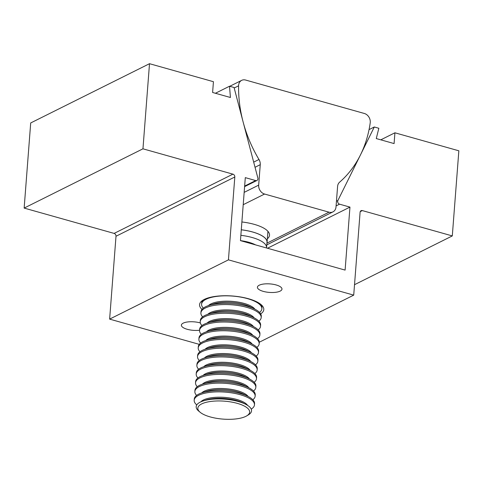 <?xml version="1.0" encoding="UTF-8"?>
<svg xmlns="http://www.w3.org/2000/svg" width="483" height="483" viewBox="0 0 483 483"><rect width="100%" height="100%" fill="white"/><g stroke="black" fill="none" stroke-linecap="round" stroke-linejoin="round"><path stroke-width="0.72" d="M267.359 238.813A32.216 11.157 -175.6 0 0 269.52 235.215A32.216 11.157 -175.6 0 0 254.221 224.347A32.216 11.157 -175.6 0 0 241.886 221.969M370.262 122.392A7.583 6.158 -116.5 0 1 370.213 122.869A118.691 96.383 -116.5 0 1 339.597 182.188A7.583 6.158 63.5 0 0 337.587 186.456L336.017 206.905A7.583 6.158 -116.5 0 1 332.956 211.88A7.583 6.158 -116.5 0 1 329.026 212.182L264.575 194.039A7.583 6.158 -116.5 0 1 258.677 185.128L260.252 164.679A7.583 6.158 63.5 0 0 258.973 159.487A118.691 96.383 -116.5 0 1 238.59 85.811A7.583 6.158 -116.5 0 1 241.675 80.353A7.583 6.158 -116.5 0 1 245.606 80.045L364.363 113.481A7.583 6.158 -116.5 0 1 370.262 122.392M259.226 285.212A12.316 4.262 4.4 0 1 273.191 284.3A12.316 4.262 4.4 0 1 281.975 289.106A12.316 4.262 4.4 0 1 280.158 291.11A12.316 4.262 4.4 0 1 266.193 292.022A12.316 4.262 4.4 0 1 257.415 287.216A12.316 4.262 4.4 0 1 259.226 285.212M199.576 330.233A12.316 4.262 4.4 0 1 187.265 329.303A12.316 4.262 4.4 0 1 181.379 325.144A12.316 4.262 4.4 0 1 183.19 323.139A12.316 4.262 4.4 0 1 200.36 322.958M260.669 313.908A32.216 11.157 -175.6 0 0 263.796 309.597A32.216 11.157 -175.6 0 0 248.497 298.736A32.216 11.157 -175.6 0 0 216.366 296.254A32.216 11.157 -175.6 0 0 199.551 304.652A32.216 11.157 -175.6 0 0 201.985 309.392M257.934 178.873A2.427 1.968 -116.5 0 1 256.956 180.467A2.427 1.968 -116.5 0 1 255.7 180.564L245.298 177.635L240.449 240.631L345.11 270.1L349.958 207.104L339.555 204.176A2.427 1.968 -116.5 0 1 337.883 200.517L374.295 126.987L378.835 128.267L376.275 138.561L394.092 143.578L394.919 132.795L458.85 150.799L452.299 235.921L362.335 210.588A2.427 1.968 63.5 0 0 361.073 210.685A2.427 1.968 63.5 0 0 360.095 212.279L353.719 295.131L228.435 259.854L234.81 177.001A2.427 1.968 63.5 0 0 232.921 174.152L142.956 148.818L149.507 63.696L213.438 81.699L212.605 92.476L230.421 97.494L229.522 86.228L234.062 87.501L257.85 177.986A2.427 1.968 -116.5 0 1 257.934 178.873M199.268 344.355L109.629 319.118L116.005 236.259A2.427 1.968 63.5 0 0 114.115 233.41L24.15 208.082L142.956 148.818M109.629 319.118L228.435 259.854M24.15 208.082L30.701 122.954L149.507 63.696M215.406 93.267L229.522 86.228M267.491 248.238L349.958 207.104M369.054 129.607L374.295 126.987M380.803 139.835L394.919 132.795M354.522 284.692L452.299 235.921M259.28 342.236L353.719 295.131M241.283 229.775A30.338 10.505 4.4 0 1 252.687 231.991A30.338 10.505 4.4 0 1 267.093 242.218A30.338 10.505 4.4 0 1 266.93 243.064M266.544 247.972A30.236 10.469 -175.6 0 0 266.568 247.725L266.996 242.212A30.236 10.469 -175.6 0 0 252.639 232.015A30.236 10.469 -175.6 0 0 241.283 229.811M266.568 247.725A30.236 10.469 -175.6 0 0 252.211 237.527A30.236 10.469 -175.6 0 0 240.86 235.318M255.543 244.875A24.271 8.404 -175.6 0 0 248.854 242.303A24.271 8.404 -175.6 0 0 240.449 240.619M203.343 299.931A30.236 10.469 -175.6 0 0 201.671 302.998L201.574 304.199A30.236 10.469 -175.6 0 0 203.319 308.118M259.546 312.447A30.236 10.469 -175.6 0 0 261.864 308.836A30.236 10.469 -175.6 0 0 247.507 298.645A30.236 10.469 -175.6 0 0 217.356 296.314A30.236 10.469 -175.6 0 0 201.574 304.199M254.891 309.186A24.271 8.404 -175.6 0 0 244.15 303.415A24.271 8.404 -175.6 0 0 208.415 305.612M258.876 321.177A30.236 10.469 -175.6 0 0 261.194 317.566L261.285 316.365A30.236 10.469 -175.6 0 0 254.837 309.156L250.411 306.904A24.271 8.404 -175.6 0 0 244.066 304.507A24.271 8.404 -175.6 0 0 213.196 304.036L208.475 305.588A30.236 10.469 -175.6 0 0 200.994 311.728L200.904 312.93A30.236 10.469 -175.6 0 0 202.643 316.848M254.837 309.156A30.236 10.469 -175.6 0 0 246.928 306.174A30.236 10.469 -175.6 0 0 208.475 305.588M261.194 317.566A30.236 10.469 -175.6 0 0 246.837 307.375A30.236 10.469 -175.6 0 0 216.686 305.045A30.236 10.469 -175.6 0 0 200.904 312.93M254.221 317.917A24.271 8.404 -175.6 0 0 243.474 312.145A24.271 8.404 -175.6 0 0 207.744 314.342M258.206 329.907A30.236 10.469 -175.6 0 0 260.524 326.297L260.615 325.095A30.236 10.469 -175.6 0 0 254.161 317.886L249.741 315.634A24.271 8.404 -175.6 0 0 243.396 313.238A24.271 8.404 -175.6 0 0 212.52 312.767L207.805 314.318A30.236 10.469 -175.6 0 0 200.324 320.458L200.234 321.66A30.236 10.469 -175.6 0 0 201.972 325.578M254.161 317.886A30.236 10.469 -175.6 0 0 246.258 314.904A30.236 10.469 -175.6 0 0 207.805 314.318M260.524 326.297A30.236 10.469 -175.6 0 0 246.167 316.105A30.236 10.469 -175.6 0 0 216.01 313.775A30.236 10.469 -175.6 0 0 200.234 321.66M253.551 326.647A24.271 8.404 -175.6 0 0 242.804 320.875A24.271 8.404 -175.6 0 0 207.074 323.073M257.536 338.637A30.236 10.469 -175.6 0 0 259.854 335.027L259.945 333.831A30.236 10.469 -175.6 0 0 253.49 326.617L249.065 324.365A24.271 8.404 -175.6 0 0 242.72 321.968A24.271 8.404 -175.6 0 0 211.85 321.497L207.135 323.055A30.236 10.469 -175.6 0 0 199.654 329.189L199.564 330.39A30.236 10.469 -175.6 0 0 201.302 334.308M253.49 326.617A30.236 10.469 -175.6 0 0 245.587 323.634A30.236 10.469 -175.6 0 0 207.135 323.055M259.854 335.027A30.236 10.469 -175.6 0 0 245.497 324.836A30.236 10.469 -175.6 0 0 215.34 322.511A30.236 10.469 -175.6 0 0 199.564 330.39M252.875 335.377A24.271 8.404 -175.6 0 0 242.134 329.605A24.271 8.404 -175.6 0 0 206.398 331.803M256.859 347.368A30.236 10.469 -175.6 0 0 259.178 343.757L259.274 342.562A30.236 10.469 -175.6 0 0 252.82 335.347L248.395 333.095A24.271 8.404 -175.6 0 0 242.049 330.698A24.271 8.404 -175.6 0 0 211.18 330.233L206.458 331.785A30.236 10.469 -175.6 0 0 198.984 337.919L198.887 339.12A30.236 10.469 -175.6 0 0 200.626 343.045M252.82 335.347A30.236 10.469 -175.6 0 0 244.917 332.364A30.236 10.469 -175.6 0 0 206.458 331.785M259.178 343.757A30.236 10.469 -175.6 0 0 244.821 333.566A30.236 10.469 -175.6 0 0 214.669 331.241A30.236 10.469 -175.6 0 0 198.887 339.12M252.204 344.107A24.271 8.404 -175.6 0 0 241.464 338.335A24.271 8.404 -175.6 0 0 205.728 340.533M256.189 356.098A30.236 10.469 -175.6 0 0 258.508 352.493L258.598 351.292A30.236 10.469 -175.6 0 0 252.15 344.083L247.725 341.825A24.271 8.404 -175.6 0 0 241.379 339.428A24.271 8.404 -175.6 0 0 210.51 338.963L205.788 340.515A30.236 10.469 -175.6 0 0 198.308 346.649L198.217 347.851A30.236 10.469 -175.6 0 0 199.956 351.775M252.15 344.083A30.236 10.469 -175.6 0 0 244.241 341.095A30.236 10.469 -175.6 0 0 205.788 340.515M258.508 352.493A30.236 10.469 -175.6 0 0 244.15 342.296A30.236 10.469 -175.6 0 0 213.993 339.972A30.236 10.469 -175.6 0 0 198.217 347.851M251.534 352.838A24.271 8.404 -175.6 0 0 240.788 347.072A24.271 8.404 -175.6 0 0 205.058 349.263M255.519 364.828A30.236 10.469 -175.6 0 0 257.837 361.224L257.928 360.022A30.236 10.469 -175.6 0 0 251.474 352.813L247.054 350.555A24.271 8.404 -175.6 0 0 240.703 348.158A24.271 8.404 -175.6 0 0 209.833 347.694L205.118 349.245A30.236 10.469 -175.6 0 0 197.638 355.379L197.547 356.581A30.236 10.469 -175.6 0 0 199.286 360.505M251.474 352.813A30.236 10.469 -175.6 0 0 243.571 349.825A30.236 10.469 -175.6 0 0 205.118 349.245M257.837 361.224A30.236 10.469 -175.6 0 0 243.48 351.026A30.236 10.469 -175.6 0 0 213.323 348.702A30.236 10.469 -175.6 0 0 197.547 356.581M250.864 361.574A24.271 8.404 -175.6 0 0 240.117 355.802A24.271 8.404 -175.6 0 0 204.381 357.994M254.843 373.558A30.236 10.469 -175.6 0 0 257.167 369.954L257.258 368.752A30.236 10.469 -175.6 0 0 250.804 361.544L246.378 359.286A24.271 8.404 -175.6 0 0 240.033 356.889A24.271 8.404 -175.6 0 0 209.163 356.424L204.448 357.975A30.236 10.469 -175.6 0 0 196.967 364.11L196.877 365.311A30.236 10.469 -175.6 0 0 198.616 369.235M250.804 361.544A30.236 10.469 -175.6 0 0 242.901 358.555A30.236 10.469 -175.6 0 0 204.448 357.975M257.167 369.954A30.236 10.469 -175.6 0 0 242.81 359.757A30.236 10.469 -175.6 0 0 212.653 357.432A30.236 10.469 -175.6 0 0 196.877 365.311M250.188 370.304A24.271 8.404 -175.6 0 0 239.447 364.532A24.271 8.404 -175.6 0 0 203.711 366.724M254.173 382.295A30.236 10.469 -175.6 0 0 256.491 378.684L256.588 377.483A30.236 10.469 -175.6 0 0 250.134 370.274L245.708 368.016A24.271 8.404 -175.6 0 0 239.363 365.619A24.271 8.404 -175.6 0 0 208.493 365.154L203.772 366.706A30.236 10.469 -175.6 0 0 196.297 372.846L196.201 374.041A30.236 10.469 -175.6 0 0 197.939 377.966M250.134 370.274A30.236 10.469 -175.6 0 0 242.231 367.285A30.236 10.469 -175.6 0 0 203.772 366.706M256.491 378.684A30.236 10.469 -175.6 0 0 242.134 368.487A30.236 10.469 -175.6 0 0 211.983 366.162A30.236 10.469 -175.6 0 0 196.201 374.041M249.518 379.034A24.271 8.404 -175.6 0 0 238.777 373.262A24.271 8.404 -175.6 0 0 203.041 375.454M253.503 391.025A30.236 10.469 -175.6 0 0 255.821 387.414L255.912 386.213A30.236 10.469 -175.6 0 0 249.463 379.004L245.038 376.746A24.271 8.404 -175.6 0 0 238.693 374.349A24.271 8.404 -175.6 0 0 207.817 373.884L203.101 375.436A30.236 10.469 -175.6 0 0 195.621 381.576L195.53 382.771A30.236 10.469 -175.6 0 0 197.269 386.696M249.463 379.004A30.236 10.469 -175.6 0 0 241.554 376.015A30.236 10.469 -175.6 0 0 203.101 375.436M255.821 387.414A30.236 10.469 -175.6 0 0 241.464 377.217A30.236 10.469 -175.6 0 0 211.306 374.893A30.236 10.469 -175.6 0 0 195.53 382.771M248.848 387.764A24.271 8.404 -175.6 0 0 238.101 381.993A24.271 8.404 -175.6 0 0 202.371 384.184M252.832 399.755A30.236 10.469 -175.6 0 0 255.151 396.145L255.241 394.943A30.236 10.469 -175.6 0 0 248.787 387.734L244.362 385.476A24.271 8.404 -175.6 0 0 238.016 383.079A24.271 8.404 -175.6 0 0 207.147 382.614L202.431 384.166A30.236 10.469 -175.6 0 0 194.951 390.306L194.86 391.508A30.236 10.469 -175.6 0 0 196.599 395.426M248.787 387.734A30.236 10.469 -175.6 0 0 240.884 384.752A30.236 10.469 -175.6 0 0 202.431 384.166M255.151 396.145A30.236 10.469 -175.6 0 0 240.794 385.947A30.236 10.469 -175.6 0 0 210.636 383.623A30.236 10.469 -175.6 0 0 194.86 391.508M248.177 396.495A24.271 8.404 -175.6 0 0 237.431 390.723A24.271 8.404 -175.6 0 0 201.695 392.914M251.22 409.131A30.236 10.469 -175.6 0 0 254.475 404.875L254.571 403.673A30.236 10.469 -175.6 0 0 248.117 396.465L243.692 394.206A24.271 8.404 -175.6 0 0 237.346 391.816A24.271 8.404 -175.6 0 0 206.476 391.345L201.761 392.896A30.236 10.469 -175.6 0 0 194.281 399.036L194.184 400.238A30.236 10.469 -175.6 0 0 196.756 404.935M248.117 396.465A30.236 10.469 -175.6 0 0 240.214 393.482A30.236 10.469 -175.6 0 0 201.761 392.896M254.475 404.875A30.236 10.469 -175.6 0 0 240.117 394.677A30.236 10.469 -175.6 0 0 209.966 392.353A30.236 10.469 -175.6 0 0 194.184 400.238M247.64 405.424A24.271 8.404 -175.6 0 0 236.761 399.453A24.271 8.404 -175.6 0 0 200.862 401.826M246.716 415.875L248.389 414.879A27.76 9.612 -175.6 0 0 245.612 404.259L243.021 402.937A24.271 8.404 -175.6 0 0 236.676 400.546A24.271 8.404 -175.6 0 0 205.806 400.075L203.047 400.987A27.76 9.612 -175.6 0 0 198.676 411.051L200.173 412.295A25.985 9.002 4.4 0 1 206.573 402.218A25.985 9.002 4.4 0 1 237.316 403.371A25.985 9.002 4.4 0 1 246.716 415.875A25.985 9.002 4.4 0 1 210.177 416.907A25.985 9.002 4.4 0 1 200.173 412.295M245.612 404.259A27.76 9.612 -175.6 0 0 238.348 401.518A27.76 9.612 -175.6 0 0 203.047 400.987M261.864 308.836L261.961 307.635A30.236 10.469 -175.6 0 0 260.772 304.35M243.215 204.695L264.575 194.039M266.918 243.16L329.026 212.182M244.163 192.373L258.677 185.128M255.036 167.281L260.252 164.679M253.678 162.125L258.973 159.487M234.195 88.009L238.59 85.811M244.646 186.076L255.7 180.564M116.005 236.259L234.81 177.001M114.115 233.41L232.921 174.152M336.09 205.903L339.555 204.176M336.452 201.236L337.883 200.517M360.24 211.632L362.335 210.588M266.791 244.881L332.956 211.88M229.763 86.294L241.675 80.353M244.603 186.625L256.956 180.467M267.932 231.321L267.093 242.218"/></g></svg>
